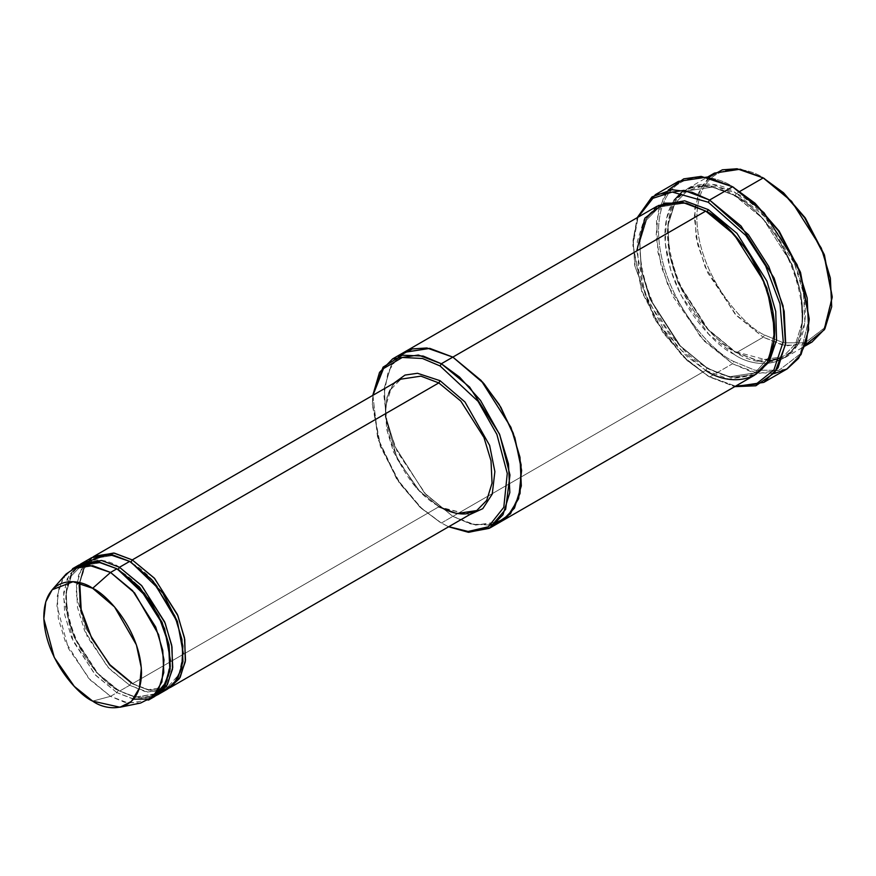 <?xml version="1.0" encoding="UTF-8"?>
<svg xmlns="http://www.w3.org/2000/svg" width="876" height="876" viewBox="0 0 876 876"><rect width="100%" height="100%" fill="white"/><g stroke="black" fill="none" stroke-linecap="round" stroke-linejoin="round"><path stroke-width="0.66" stroke-dasharray="4.38 3.29" d="M438.799 506.81L132.254 683.795L149.468 690.452L168.882 688.251L149.468 690.452L132.254 683.795L110.562 665.99L87.611 630.424L80.34 607.528L78.829 585.321L83.57 567.714L93.064 556.917L83.57 567.714L78.829 585.321L80.34 607.528L87.611 630.424L110.562 665.99L130.973 683.061L148.427 689.675L168.006 686.729L178.912 674.608L183.336 653.551L178.912 674.608L168.006 686.729L148.427 689.675L130.973 683.061L132.254 683.795L438.799 506.81L469.678 514.639L440.08 507.543L419.67 491.228L397.365 459.342L385.254 416.352L387.006 397.146L393.817 383.228L387.006 397.146L385.254 416.352L397.365 459.342L419.67 491.228L440.08 507.543L416.779 488.633L393.631 452.202L386.579 428.911L385.55 406.628L390.882 389.349L400.869 379.166L390.882 389.349L385.55 406.628L386.579 428.911L393.631 452.202L416.779 488.633L438.799 506.81L456.681 513.588L476.73 510.566M774.034 373.614L751.893 372.048L732.577 363.748L733.847 361.536L754.948 370.241L779.071 370.241L800.346 353.86L809.205 318.032M678.385 181.398L664.117 195.95L656.496 220.642L657.975 252.463L668.049 285.74L701.107 337.786L732.577 363.748L709.582 377.019L687.2 360.627L663.088 332.781L641.812 291.828L632.943 245.762L638.067 217.182L633.173 239.104L634.728 265.592L654.295 318.765L682.809 356.433L708.301 376.286L735.61 386.141L708.301 376.286L734.734 386.644L709.582 377.019L732.577 363.748L758.123 373.439L786.768 369.114M501.324 521.395L475.69 525.085L452.848 516.402L441.351 523.038L421.115 508.222L399.456 483.213L380.348 446.431L372.377 405.04L372.946 395.284L377.655 438.35L396.675 479.052L419.768 506.974L440.08 522.293L448.632 526.794L441.351 523.038L452.848 516.402L470.543 523.947L490.823 525.162L470.543 523.947L452.848 516.402L705.749 370.384L686.434 356.05L664.369 330.57L644.889 293.088L636.775 250.919M805.372 344.936L782.903 345.254L763.226 337.205L764.507 334.993L783.462 342.801L805.121 342.801L824.239 328.095L832.2 295.902M714.455 173.087L701.621 186.183L694.767 208.4L696.091 237.046L705.158 266.994L734.909 313.827L763.226 337.205L736.409 352.689L708.093 329.321L678.331 282.488L669.264 252.529L667.939 223.884L674.794 201.677L687.638 188.57L713.414 184.683L736.409 193.399C716.229 178.551 668.377 174.817 667.435 233.224C668.377 292.715 716.229 344.235 736.409 352.689L707.337 329.015L678.133 283.047L669.231 253.646L667.928 225.537L674.662 203.736L687.266 190.869L712.56 187.059L735.128 195.611L736.409 193.399L735.128 195.611L762.919 218.551L792.123 264.519L801.025 293.909L802.328 322.029L795.594 343.83L782.991 356.685L757.696 360.507L736.409 352.689C756.579 367.537 804.442 371.271 805.372 312.863C804.442 253.372 756.579 201.852 736.409 193.399L739.99 191.329L736.409 193.399L764.726 216.766L794.477 263.61L803.544 293.559L804.869 322.204L798.014 344.421L785.181 357.517L759.393 361.405L736.409 352.689L763.226 337.205L786.221 345.921L811.997 342.034M681.473 192.457L694.898 186.303L708.925 185.865L735.128 195.611L712.56 187.059L687.266 190.869L674.662 203.736L667.928 225.537L669.231 253.646L678.133 283.047L707.337 329.015L735.128 351.944L733.847 354.167L708.793 334.26L681.243 295.65L670.633 269.863L665.223 242.893L666.472 218.617L674.016 200.363M733.847 194.877L735.128 195.611L733.847 194.877C713.677 180.029 665.815 176.295 664.873 234.702C665.815 294.194 713.677 345.713 733.847 354.167C754.028 369.015 801.879 372.749 802.821 314.342C801.879 254.85 754.028 203.32 733.847 194.877C754.028 203.32 801.879 254.85 802.821 314.342C801.879 372.749 754.028 369.015 733.847 354.167L735.128 351.944L757.696 360.507L782.991 356.685L795.594 343.83L802.328 322.029L801.025 293.909L792.123 264.519L762.919 218.551L733.847 194.877M148.471 700.088L128.422 703.11L110.54 696.332L116.924 692.642L134.805 699.42L154.855 696.398M66.105 574.021L59.042 587.281L56.929 605.929L68.405 648.415L90.359 680.137L110.54 696.332L92.659 701.118L110.54 696.332L124.545 702.267L140.598 703.045M155.808 693.759L135.66 697.055L118.205 690.43L136.689 697.833L156.114 695.632L136.689 697.833L118.205 690.43L96.699 672.691L74.11 637.126L67.222 614.383L66.215 592.636L71.416 575.773L81.172 565.819L100.346 562.808L117.57 569.126L100.346 562.808L81.172 565.819L71.416 575.773L66.215 592.636L67.222 614.383L74.11 637.126L96.699 672.691L118.205 690.43L116.924 692.642L95.736 675.374L73.08 641.09L63.335 596.764L67.211 578.729L75.927 567.068M119.475 567.276C103.784 555.734 66.565 552.822 65.831 598.253C66.565 644.528 103.784 684.594 119.475 691.164L129.692 685.273L109.325 668.87L87.217 636.633L76.059 593.764L78.522 575.203L85.914 562.25M116.924 568.754L118.205 569.488L116.924 568.754M91.761 557.618L81.775 567.812L76.442 585.091L77.482 607.375L84.523 630.665L107.671 667.096L129.692 685.273L130.973 683.061L109.478 665.311L86.877 629.756L80.001 607.013L78.993 585.267L84.195 568.393L93.94 558.45L113.124 555.428L130.338 561.757L113.124 555.428L93.94 558.45L84.195 568.393L78.993 585.267L80.001 607.013L86.877 629.756L109.478 665.311L130.973 683.061L129.692 685.273L147.573 692.051L167.634 689.029M129.692 561.385L130.973 562.118L129.692 561.385M656.978 206.265L644.134 219.372L637.279 241.59L638.615 270.235L647.671 300.183L677.433 347.016L705.749 370.384L707.031 368.172L729.588 376.735L754.893 372.913L769.029 357.178L774.723 329.825L769.029 357.178L754.893 372.913L729.588 376.735L708.301 368.916L730.628 377.512L755.78 374.446L730.628 377.512L707.031 368.172L679.239 345.232L650.025 299.274L641.133 269.874L639.83 241.754L646.554 219.953L659.157 207.097L684.068 203.21L706.395 211.477L684.068 203.21L659.157 207.097L646.554 219.953L639.83 241.754L641.133 269.874L650.025 299.274L679.239 345.232L707.031 368.172L705.749 370.384L728.744 379.1L754.521 375.213M658.27 205.564L645.93 219.263L639.666 241.82L641.473 270.388L650.758 299.942L680.323 345.91L708.301 368.916L680.323 345.91L650.758 299.942L641.473 270.388L639.666 241.82L645.93 219.263L658.27 205.564M705.749 211.094L707.031 211.839L705.749 211.094M705.749 370.384L452.848 516.402L472.788 524.505L495.531 523.957L501.62 521.231M162.169 691.383L144.858 691.492L129.692 685.273L119.475 691.164L97.794 673.359L74.832 637.805L67.572 614.897L66.061 592.702L70.803 575.094L80.285 564.297M404.077 352.283L391.243 365.38L384.378 387.597L385.714 416.242L394.769 446.191L424.531 493.024L452.848 516.402L424.608 493.111L394.901 446.486L385.779 416.626L384.334 387.991L391.057 365.697L403.781 352.448L391.057 365.697L384.334 387.991L385.779 416.626L394.901 446.486L424.608 493.111L452.848 516.402L426.032 494.644L397.178 451.633L387.247 423.491L383.885 395.361L388.123 371.862L398.668 356.193M441.351 523.038L420.918 507.653L397.649 479.774L378.224 439.018L372.771 395.383L372.377 403.573L380.491 445.731L399.971 483.213L422.035 508.693L440.07 522.293M809.205 318.765L800.127 354.189L778.863 370.296L754.849 370.22L733.847 361.536C711.805 352.305 659.518 296.011 658.489 231.012C659.518 167.196 711.805 171.28 733.847 187.497C711.805 171.28 659.518 167.196 658.489 231.012C659.518 296.011 711.805 352.305 733.847 361.536L732.577 363.748L704.063 340.939L672.921 296.384L661.347 266.808L656.069 236.323L658.566 209.539L668.125 190.169M709.582 377.019L684.101 357.277L655.522 320.047L635.242 267.125L633.019 240.32L637.191 217.697L632.943 244.284L641.966 291.128L663.603 332.781L688.12 361.098L708.301 376.286M133.546 699.19L116.924 692.642L118.205 690.43L135.66 697.055L155.227 694.099L166.144 681.977L170.568 660.931M78.993 564.998L69.007 575.182L63.674 592.461L64.704 614.744L71.755 638.046L94.904 674.465L116.924 692.642L110.54 696.332L88.509 678.155L65.371 641.725L58.32 618.434L57.279 596.151L62.612 578.872L72.599 568.688M832.2 296.635L824.02 328.423L804.924 342.866L783.363 342.779L764.507 334.993C744.699 326.693 697.734 276.126 696.814 217.741C697.734 160.417 744.699 164.075 764.507 178.649C744.699 164.075 697.734 160.417 696.814 217.741C697.734 276.126 744.699 326.693 764.507 334.993L763.226 337.205L736.53 315.579L707.764 272.874L697.778 244.886L694.263 216.81L698.282 193.246L708.629 177.368M400.869 379.166C367.515 393.652 393.444 483.158 439.697 506.722M785.181 357.517L804.967 346.086M769.807 360.835L736.026 351.856C677.75 322.105 644.933 209.484 687.266 190.869L700.899 186.687C711.104 185.854 722.207 188.855 734.219 195.698C792.506 225.46 825.312 338.07 782.991 356.685L779.706 358.339M155.227 694.099L144.781 697.296C136.952 697.953 128.389 695.632 119.103 690.343C73.934 667.348 48.629 579.934 81.172 565.819L91.619 562.622C99.448 561.976 108.011 564.297 117.296 569.575C162.465 592.581 187.771 679.984 155.227 694.099M79.738 582.847L84.665 567.9L93.94 558.45L104.386 555.253C112.216 554.596 120.778 556.917 130.075 562.206C175.233 585.212 200.538 672.615 168.006 686.729L157.56 689.927C149.73 690.573 141.167 688.251 131.871 682.973M754.893 372.913L741.249 377.096C731.055 377.939 719.941 374.928 707.928 368.084C649.642 338.333 616.835 225.712 659.157 207.097L672.801 202.914C683.006 202.071 694.11 205.083 706.122 211.926C764.409 241.688 797.215 354.298 754.893 372.913M687.638 188.57L707.425 177.149M372.377 405.04L372.377 403.573M632.943 245.762L632.943 244.284"/><path stroke-width="1.31" d="M400.869 379.166L420.918 376.143L438.799 382.921L440.08 380.71L417.513 373.285L404.986 375.081L393.817 383.228L404.986 375.081L417.513 373.285L440.08 380.71L464.981 401.985L489.64 445.435L494.874 471.595L492.246 494.086L482.775 508.671L469.678 514.639L482.775 508.671L492.246 494.086L494.874 471.595L489.64 445.435L464.981 401.985L440.08 380.71L438.799 382.921L132.254 559.906L130.973 562.118L162.597 592.647L177.39 621.391L183.336 653.551L177.39 621.391L162.597 592.647L130.973 562.118L132.254 559.906L113.705 553.019L93.064 556.917L94.312 556.15L114.373 553.128L132.254 559.906L154.275 578.083L177.423 614.503L184.464 637.805L185.504 660.088L180.171 677.367L168.882 688.251L179.35 678.692L185.285 661.774L184.759 639.447L177.938 615.773L154.614 578.456L132.254 559.906L438.799 382.921L420.918 376.143L400.869 379.166L94.312 556.15M809.205 319.499L800.346 271.965L779.071 231.012L754.948 203.166L732.577 186.763L754.028 202.695L778.556 231.012L800.193 272.655L809.205 319.499L806.413 341.596L798.583 358.317L787.217 368.851L774.034 373.614M708.301 202.246L745.826 235.469L765.646 265.921L780.001 303.841L783.253 341.673L773.902 369.968L756.043 384.159L735.61 386.141L756.043 384.159L773.902 369.968L783.253 341.673L780.001 303.841L765.646 265.921L745.826 235.469L708.301 202.246L672.231 192.041L652.905 198.294L638.067 217.182L652.905 198.294L672.231 192.041L708.301 202.246L709.582 200.035L708.301 202.246M734.734 386.644L755.824 385.79L774.822 372.629L785.487 344.596L783.089 305.932L768.778 266.512L748.411 234.659L709.582 200.035L741.041 226.008L774.11 278.042L784.184 311.319L785.663 343.151L778.041 367.832L763.773 382.396L734.734 386.644M440.08 365.96L478.044 401.328L496.889 434.419L507.27 473.445L503.799 507.303L488.392 526.772L468.123 531.469L448.819 526.684L468.123 531.469L488.392 526.772L503.799 507.303L507.27 473.445L496.889 434.419L478.044 401.328L440.08 365.96L422.462 358.481L402.281 357.463L383.469 368.588L372.946 395.284L383.469 368.588L402.281 357.463L422.462 358.481L440.08 365.96L441.351 363.748L440.08 365.96M448.632 526.794L468.288 532.258L489.257 528.348L505.66 509.317L509.974 475.022L499.78 434.803L480.508 400.431L459.604 377.129L441.351 363.748L469.667 387.115L499.43 433.949L508.485 463.908L509.821 492.542L502.966 514.76L490.122 527.867L468.748 532.301L448.632 526.794M832.2 297.38L824.239 254.522L805.121 217.741L783.462 192.72L763.226 177.916L782.542 192.249L804.617 217.741L824.086 255.212L832.2 297.38L824.349 329.748L805.372 344.936M804.967 346.086L811.997 342.034L824.842 328.927L831.696 306.709L830.36 278.075L821.305 248.116L791.543 201.283L763.226 177.916L739.99 191.329L763.226 177.916L740.242 169.199L714.455 173.087L707.425 177.149M674.016 200.363L681.473 192.457M120.023 707.239L140.598 703.045L153.092 696.672L161.874 681.988L163.987 659.902L158.589 634.585L134.576 592.888L110.54 572.444L132.561 590.621L155.709 627.041L162.75 650.342L163.79 672.615L158.457 689.894L148.471 700.088L154.855 696.398L164.841 686.215L170.174 668.935L169.145 646.652L162.093 623.362L138.945 586.931L116.924 568.754L110.54 572.444L92.659 588.3L114.548 606.926L136.415 644.889L141.332 667.939L139.415 688.054L131.411 701.435L120.023 707.239L92.659 701.118C106.949 711.64 140.839 714.29 141.507 672.921C140.839 630.775 106.949 594.278 92.659 588.3C78.369 577.777 44.468 575.138 43.8 616.507C44.468 658.642 78.369 695.139 92.659 701.118L74.285 686.379L54.29 657.482L43.844 618.795L45.76 601.812L52.188 589.734L73.026 581.719L92.659 588.3L110.54 572.444L88.98 565.217L76.968 566.684L66.105 574.021L52.188 589.734M170.568 660.931L164.622 628.76L149.829 600.016L117.57 569.126L118.205 569.488L119.475 567.276L141.507 585.453L164.644 621.883L171.696 645.174L172.725 667.457L167.393 684.736L156.114 695.632L166.582 686.061L172.517 669.154L171.981 646.827L165.17 623.143L141.846 585.836L119.475 567.276L118.205 569.488L139.547 587.062L162.049 622.223L169.035 644.791L170.273 666.505L165.334 683.532L155.808 693.759M75.927 567.068L97.4 561.724L116.924 568.754L144.365 593.315L158.698 615.948L168.586 643.86L169.911 670.983L162.005 690.299L148.405 699.026L133.546 699.19M130.338 561.757L130.973 562.118L130.338 561.757M85.914 562.25L108.547 554.19L129.692 561.385L119.475 567.276L129.692 561.385L111.81 554.596L91.761 557.618L81.545 563.52L101.594 560.498L119.475 567.276M763.773 382.396L786.768 369.114L801.025 354.561L808.647 329.88L807.168 298.048L797.105 264.771L764.036 212.726L732.577 186.763L709.582 200.035L732.577 186.763L707.031 177.072L678.385 181.398L655.39 194.669L684.036 190.355L709.582 200.035L692.04 192.26L671.969 189.709L651.985 196.903L637.191 217.697L655.39 194.669M708.301 209.627L707.031 211.839L726.084 225.997L747.852 251.215L766.971 288.281L774.723 329.825L766.971 288.281L747.852 251.215L726.084 225.997L707.031 211.839L708.301 209.627L684.649 200.801L658.27 205.564L684.649 200.801L708.301 209.627L736.968 233.366L766.905 281.087L775.731 311.429L776.563 340.118L769.106 361.974L755.78 374.446L769.106 361.974L776.563 340.118L775.731 311.429L766.905 281.087L736.968 233.366L708.301 209.627M706.395 211.477L707.031 211.839L706.395 211.477M636.775 250.919L644.889 218.124L664.369 203.133L686.434 203.133L705.749 211.094L441.351 363.748L452.848 357.112L481.165 380.48L510.927 427.313L519.983 457.272L521.319 485.906L514.464 508.124L501.62 521.231L514.453 508.124L521.319 485.906L519.983 457.261L510.927 427.313L481.165 380.48L452.848 357.112L705.749 211.094L682.754 202.378L656.978 206.265L404.077 352.283L429.853 348.396L452.848 357.112L429.7 348.363L403.781 352.448L429.853 348.396L452.848 357.112L482.742 382.243L499.189 404.515L513.248 433.182L521.111 464.806L520.048 493.473L510.456 513.807L495.531 523.957L490.823 525.162L507.062 517.289L518.636 498.674L521.614 470.335L514.847 437.65L500.875 407.318L483.935 383.6L452.848 357.112L426.908 347.98L412.344 348.911L398.668 356.193M490.122 527.867L501.324 521.395M501.62 521.231L754.521 375.213L767.365 362.116L774.22 339.899L772.884 311.254L763.828 281.305L734.066 234.472L705.749 211.094C725.93 219.547 773.782 271.067 774.723 330.559C773.782 388.966 725.93 385.232 705.749 370.384M170.185 687.55L476.73 510.566L486.717 500.382L492.049 483.103L491.02 460.82L483.968 437.529L460.82 401.099L438.799 382.921L460.82 401.099L483.968 437.529L491.02 460.82L492.049 483.103L486.717 500.382L476.73 510.566L456.681 513.588L438.799 506.81M157.406 694.931L167.634 689.029L177.62 678.834L182.953 661.555L181.912 639.283L174.861 615.981L151.723 579.551L129.692 561.385L153.125 581.127L176.93 621.226L182.887 645.995L181.77 668.268L174.006 683.827L162.169 691.383M80.285 564.297L81.545 563.52M372.771 395.383L379.516 372.41L392.579 358.919L418.367 355.032L441.351 363.748L423.163 356.061L402.314 355.196L383.064 367.164L372.771 395.383M668.125 190.169L683.707 178.868L701.161 176.404L732.577 186.763L755.046 203.254L779.268 231.308L800.554 272.535L809.205 318.765M72.599 568.688L92.659 565.655L110.54 572.444L116.924 568.754L99.043 561.976L78.993 564.998L72.599 568.688M708.629 177.368L722.361 169.813L737.044 168.761L763.226 177.916L783.56 192.808L805.329 218.025L824.447 255.102L832.2 296.635M733.847 187.497L732.577 186.763M764.507 178.649L763.226 177.916M779.706 358.339L769.807 360.835M131.871 682.973L109.905 664.731L91.881 638.626L81.172 609.51L79.738 582.847M392.579 358.919L404.077 352.283M476.73 510.566L466.021 513.851C457.995 514.519 449.213 512.142 439.697 506.722"/></g></svg>
